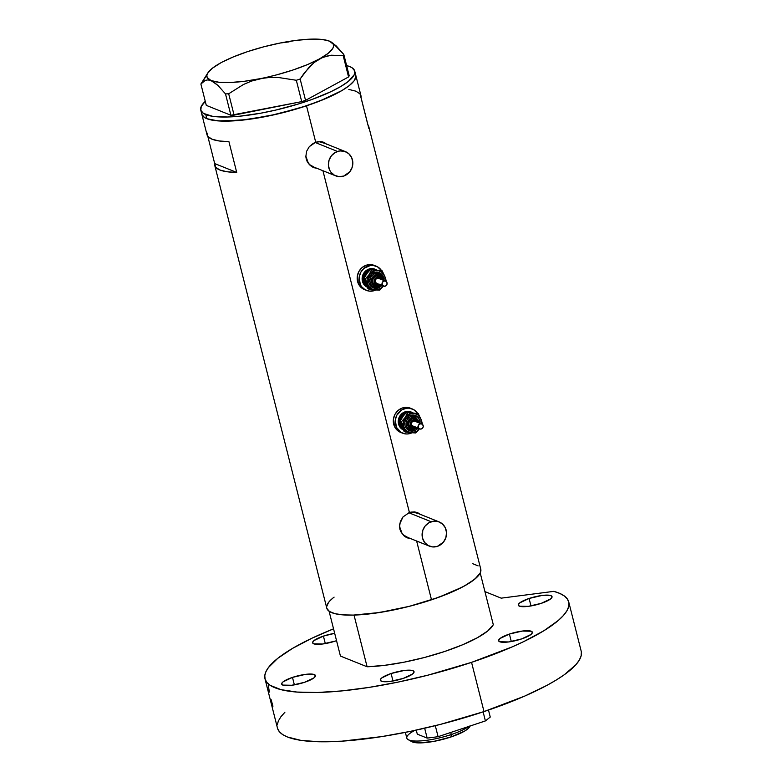 <?xml version="1.0" encoding="UTF-8"?>
<svg xmlns="http://www.w3.org/2000/svg" width="782" height="782" viewBox="0 0 782 782"><rect width="100%" height="100%" fill="white"/><g stroke="black" fill="none" stroke-linecap="round" stroke-linejoin="round"><path stroke-width="1.17" d="M314.071 167.123L309.946 164.816L308.313 163.047L305.84 156.165A13.059 12.092 111.9 0 0 313.181 166.81L335.742 175.872A13.059 12.092 -68.1 0 1 328.411 163.458A13.059 12.092 -68.1 0 1 337.501 151.454L315.117 142.451L337.501 151.454A13.059 12.092 -68.1 0 1 345.478 151.649A13.059 12.092 -68.1 0 1 352.809 164.064A13.059 12.092 -68.1 0 1 343.728 176.067A13.059 12.092 -68.1 0 1 335.742 175.872M407.764 537.41L403.649 535.103L402.016 533.334L399.543 526.452A13.059 12.092 111.9 0 0 406.884 537.097L429.445 546.159A13.059 12.092 -68.1 0 1 422.114 533.744A13.059 12.092 -68.1 0 1 431.195 521.741L408.81 512.748L431.195 521.741A13.059 12.092 -68.1 0 1 439.181 521.936A13.059 12.092 -68.1 0 1 446.512 534.35A13.059 12.092 -68.1 0 1 437.421 546.354A13.059 12.092 -68.1 0 1 429.445 546.159M326.192 143.898A13.597 12.6 111.9 0 0 323.504 142.236M312.986 167.309L317.316 168.462L312.341 166.947L308.47 163.624L306.231 159L305.85 156.429L306.632 151.239L309.301 146.635L315.723 142.236L320.64 141.62L323.005 142.07L327.13 144.416L323.122 142.08M419.895 514.185A13.597 12.6 111.9 0 0 417.207 512.523M406.679 537.596L411.009 538.749L406.044 537.234L403.942 535.778L400.814 531.731L399.553 526.716L400.335 521.526L402.994 516.922L409.416 512.523L414.343 511.907L416.698 512.357L420.833 514.703L416.826 512.366M306.505 105.824A79.422 18.475 165.8 0 1 201.795 114.162A79.422 18.475 -14.2 0 0 206.819 118.688L213.603 120.399L222.899 121.122L247.493 119.538L276.857 114.162L306.505 105.824L315.723 142.236L306.505 105.824L326.202 98.376L341.822 90.614L349.28 85.59L354.031 80.917L355.888 76.773L355.702 74.945L355.888 76.773L354.031 80.917L349.28 85.59L341.822 90.614L320.014 100.927L299.32 108.121L269.311 115.824L240.739 120.311L217.963 120.887L206.819 118.688A79.422 18.475 -14.2 0 0 295.107 109.382A79.422 18.475 -14.2 0 0 355.771 75.199A79.422 18.475 165.8 0 1 306.505 105.824M407.432 537.899L403.942 535.778L400.814 531.731L399.925 529.287L399.69 524.087L402.994 516.922L409.416 512.523L322.927 170.72L409.416 512.523L414.343 511.907L416.698 512.357M200.759 110.057L206.986 134.68A79.422 18.475 -14.2 0 0 228.93 141.65L236.711 172.421A79.422 18.475 165.8 0 1 214.767 165.452L326.788 608.152A79.422 18.475 -14.2 0 0 431.508 599.814L416.63 541.007L431.508 599.814A79.422 18.475 -14.2 0 0 480.774 569.188L368.752 126.489A79.422 18.475 165.8 0 1 368.821 128.356L361.04 97.584A79.422 18.475 -14.2 0 0 360.961 95.717L354.735 71.094A79.422 18.475 165.8 0 1 294.071 105.287A79.422 18.475 165.8 0 1 205.774 114.583L206.819 118.688L205.774 114.583A79.422 18.475 165.8 0 1 200.759 110.057A79.422 18.475 165.8 0 1 205.275 101.357L201.209 106.499L200.827 110.321L203.408 113.38L212.567 116.293L227.347 117.007L239.703 116.205L260.817 113.185L275.821 110.057L298.284 104.026L312.389 99.314L330.903 91.689L340.786 86.509L348.244 81.484L354.285 74.661L354.666 70.839L352.086 67.78L349.72 66.578A79.422 18.475 165.8 0 1 354.735 71.094M206.917 132.803L207.885 136.449L212.01 139.206L219.116 140.965L228.93 141.65L236.711 172.421L214.698 163.575L207.816 136.361L214.698 163.575L236.711 172.421L226.907 171.737L219.791 169.977L215.666 167.221L214.698 163.575A79.422 18.475 165.8 0 0 214.767 165.452M313.738 167.612L310.239 165.491L307.121 161.444L305.85 156.429L306.632 151.239L309.301 146.635L313.367 143.282L318.186 141.679L323.005 142.07M367.921 124.807A79.422 18.475 165.8 0 1 368.752 126.489M326.866 608.406L329.447 611.475L334.882 613.655L342.956 614.877L353.376 615.092L379.553 612.511L409.426 606.304L438.428 597.409L462.162 587.184L470.872 582.062L477 577.184L480.324 572.756L480.705 568.934M478.125 565.875L472.69 563.695M330.561 600.165L328.538 602.443L326.68 606.588M201.864 114.416L204.444 117.476L206.819 118.688L204.444 117.476L201.864 114.416M367.853 124.719L360.072 93.948L355.947 91.191L348.831 89.431M407.051 537.742A13.597 12.6 111.9 0 0 410.159 538.407M407.608 537.928L410.032 538.397M420.198 514.439L418.175 513.012M439.181 521.936L416.62 512.865A13.059 12.092 111.9 0 0 410.56 512.2L413.404 512.102L417.911 513.491M313.357 167.456A13.597 12.6 111.9 0 0 316.456 168.12M313.905 167.641L316.339 168.11M326.495 144.152L324.471 142.725M345.478 151.649L322.927 142.578A13.059 12.092 111.9 0 0 316.866 141.913L319.701 141.816L324.217 143.204M437.421 546.354L443.472 542.092L445.877 537.605L446.522 532.581L445.31 527.772L442.417 523.93L438.291 521.623L433.56 521.203L428.947 522.747L425.144 526.003L422.739 530.489L422.476 537.996L424.577 542.405L428.145 545.543L432.661 546.931L437.421 546.354M343.728 176.067L349.779 171.805L352.183 167.319L352.829 162.294L351.607 157.485L348.723 153.643L344.598 151.337L339.867 150.916L335.253 152.461L331.451 155.716L329.046 160.202L328.401 165.227L329.613 170.036L330.874 172.118L334.452 175.256L338.968 176.644L343.728 176.067M289.076 41.876L280.054 43.039A65.277 15.19 165.8 0 1 329.369 41.104A65.277 15.19 165.8 0 1 330.766 41.759A65.277 15.19 165.8 0 1 319.525 58.894A65.277 15.19 165.8 0 1 260.377 78.63L269.243 77.486L278.275 77.477L296.319 80.272L301.715 101.621L234.092 115.13L228.686 93.781L243.525 84.456L251.677 81.015L260.377 78.63L269.243 77.486L278.275 77.477L296.319 80.272L300.141 79.002L309.027 67.281L314.051 62.58L319.525 58.894L325.224 56.48L331.128 55.219L343.171 55.6L348.567 76.949L305.547 100.35L300.141 79.002L304.413 72.804L314.051 62.58L322.35 57.536L331.128 55.219L343.171 55.6L343.806 54.447L336.26 45.952L330.854 41.808M205.813 76.646L200.886 84.016L205.343 80.341L208.032 79.881L212.714 81.367L217.973 85.424L225.499 93.908L230.895 115.257L206.292 105.365L200.886 84.016L202.968 81.797L205.343 80.341L208.032 79.881L211.062 80.566L217.973 85.424L225.499 93.908L228.686 93.781L243.525 84.456L251.677 81.015L276.916 74.789L293.006 69.989L307.541 64.574L319.525 58.894L328.157 53.362L332.839 48.328L333.591 46.109L333.249 44.144L329.369 41.104L326.319 40.42M207.885 72.863A65.277 15.19 165.8 0 1 220.905 62.765L212.284 68.308L207.601 73.342L206.849 75.561L207.181 77.526L211.062 80.566L218.98 82.257L230.387 82.501L244.502 81.26L260.377 78.63A65.277 15.19 165.8 0 1 211.062 80.566A65.277 15.19 165.8 0 1 207.885 72.863L200.886 84.016L206.292 105.365L230.895 115.257L301.715 101.621L305.547 100.35L348.567 76.949L349.202 75.795L343.806 54.447L332.712 42.981M220.905 62.765L220.905 62.775A65.277 15.19 165.8 0 1 280.064 43.039L263.514 46.881L247.435 51.671L232.899 57.096L223.769 61.387M280.064 43.039L295.938 40.41L310.053 39.168L321.461 39.403L327.795 40.605M346.622 65.59A79.422 18.475 165.8 0 1 349.72 66.578L346.622 65.59M343.806 54.447L349.202 75.795L348.567 76.949L343.171 55.6L343.806 54.447M228.686 93.781L234.092 115.13L230.895 115.257L225.499 93.908L228.686 93.781M300.141 79.002L305.547 100.35L301.715 101.621L296.319 80.272L300.141 79.002M480.216 572.991L474.782 579.169L464.303 586.031L449.533 593.079L431.508 599.814L411.518 605.757L390.98 610.488L371.352 613.674L354.021 615.082L367.1 666.772A79.422 18.475 -14.2 0 0 444.587 651.514A79.422 18.475 -14.2 0 0 493.295 624.681L480.216 572.991A79.422 18.475 165.8 0 1 431.508 599.814A79.422 18.475 165.8 0 1 354.021 615.082L367.1 666.772L340.434 656.059L329.085 611.231L340.434 656.059L367.1 666.772L384.431 665.365L404.059 662.188L424.597 657.457L444.587 651.514L462.612 644.779L477.382 637.731L487.86 630.869L493.295 624.681L480.216 572.991M327.355 604.359A79.422 18.475 165.8 0 1 334.1 597.135M329.408 601.378L332.79 598.171M408.214 739.664L411.762 741.649A30.684 7.136 -14.2 0 0 450.931 736.986L451.273 734.542A33.724 7.849 165.8 0 1 408.214 739.664A33.724 7.849 165.8 0 1 414.695 730.456M405.359 732.382L406.806 738.091A33.724 7.849 -14.2 0 0 451.273 734.542L450.745 732.48L451.273 734.542A33.724 7.849 -14.2 0 0 468.75 726.468A33.724 7.849 165.8 0 1 451.273 734.542L450.931 736.986L433.687 741.414L418.634 742.9L411.508 741.492M470.011 725.764L468.506 728.247L464.576 731.111L450.931 736.986A30.684 7.136 -14.2 0 0 469.523 727.035L470.187 725.989M490.255 717.065L488.486 710.066L490.255 717.065L485.407 720.916L438.086 736.693L435.3 725.686L438.086 736.693L427.158 738.11L417.285 734.142L416.268 730.114L417.285 734.142L427.158 738.11L424.665 728.228L427.158 738.11L438.086 736.693L485.407 720.916L483.12 711.884L485.407 720.916L490.255 717.065M509.405 634.055L511.301 641.543L509.405 634.055L500.03 638.493L498.584 640.429L499.708 641.768L508.623 641.954L521.565 638.943A17.409 4.047 165.8 0 1 498.613 640.771A17.409 4.047 165.8 0 1 509.405 634.055A17.409 4.047 165.8 0 1 532.356 632.227A17.409 4.047 165.8 0 1 521.565 638.943L530.939 634.505L532.386 632.579L531.261 631.24L522.337 631.054L509.405 634.055M391.098 673.517L392.994 681.005L391.098 673.517L381.724 677.955L380.277 679.89L381.401 681.22L390.326 681.405L403.258 678.405A17.409 4.047 165.8 0 1 380.306 680.232A17.409 4.047 165.8 0 1 391.098 673.517A17.409 4.047 165.8 0 1 414.049 671.689A17.409 4.047 165.8 0 1 403.258 678.405L412.632 673.967L414.079 672.041L412.955 670.702L404.04 670.516L391.098 673.517M292.478 677.388L294.374 684.866L292.478 677.388L283.104 681.826L281.657 683.761L282.781 685.091L291.706 685.276L304.638 682.275A17.409 4.047 165.8 0 1 281.686 684.103A17.409 4.047 165.8 0 1 292.478 677.388A17.409 4.047 165.8 0 1 315.429 675.56A17.409 4.047 165.8 0 1 304.638 682.275L314.012 677.838L315.459 675.902L314.335 674.573L305.42 674.387L292.478 677.388M323.416 636.108L325.302 643.586L323.416 636.108L314.041 640.546L312.585 642.472L313.709 643.811L322.634 643.997L335.566 640.996A17.409 4.047 165.8 0 1 312.614 642.814A17.409 4.047 165.8 0 1 323.416 636.108A17.409 4.047 165.8 0 1 334.686 633.342L323.416 636.108M529.091 598.465L530.988 605.952L529.091 598.465L519.717 602.902L518.271 604.838L519.395 606.167L528.309 606.353L541.242 603.352A17.409 4.047 165.8 0 1 518.3 605.18A17.409 4.047 165.8 0 1 529.091 598.465A17.409 4.047 165.8 0 1 552.043 596.637A17.409 4.047 165.8 0 1 541.242 603.352L550.616 598.914L552.072 596.979L550.948 595.649L542.024 595.464L529.091 598.465M271.08 699.558L272.957 706.214M268.265 685.179L269.379 692.06M568.739 601.944A156.664 36.451 165.8 0 0 553.822 591.358L501.194 598.152L484.928 591.612L501.194 598.152L553.822 591.358L559.932 593.479L564.506 596.099L567.507 599.188L568.895 602.717L568.67 606.646L566.813 610.938L563.363 615.542L558.358 620.419L543.871 630.742L523.979 641.475L512.259 646.851L471.556 662.354A156.664 36.451 165.8 0 1 264.99 678.796A156.664 36.451 165.8 0 1 333.543 628.836L312.008 638.18L292.517 648.405L277.805 658.307L268.441 667.535L265.88 671.767L264.775 675.707L265.137 679.304L266.955 682.52L270.22 685.345L280.943 689.646L296.886 692.06L317.443 692.49L341.812 690.917L369.075 687.398L398.175 682.08L427.989 675.149L471.556 662.354L484.009 711.581L471.556 662.354A156.664 36.451 165.8 0 0 568.739 601.944L581.192 651.171A156.664 36.451 -14.2 0 1 484.009 711.581L440.442 724.386L410.628 731.307L381.538 736.634L341.666 741.189L319.095 741.766L300.757 740.339L287.356 736.957L282.683 734.572L279.418 731.757L277.59 728.541M264.99 678.796L277.454 728.032A156.664 36.451 -14.2 0 0 484.009 711.581L524.712 696.088L547.009 685.325L556.325 679.978L564.291 674.739L575.826 664.778L579.276 660.174L581.124 655.883L581.358 651.953M277.239 724.943L278.343 721.004L280.894 716.762L284.892 712.265M335.566 640.996L336.534 640.654A17.409 4.047 165.8 0 1 335.566 640.996M375.497 285.225L372.867 282.918L372.652 279.233L374.979 276.329L377.989 275.89A4.897 4.536 111.9 0 0 375.106 285.059A4.897 4.536 111.9 0 0 376.748 285.547L377.266 284.628A3.812 3.529 -68.1 0 1 374.216 280.562A3.812 3.529 -68.1 0 1 378.234 277.111L377.608 275.733A4.897 4.536 111.9 0 0 375.165 285.107L375.546 285.264A4.897 4.536 -68.1 0 1 377.989 275.89A4.897 4.536 -68.1 0 1 381.89 279.604M383.239 280.249A7.067 6.549 111.9 0 0 379.886 274.15A7.067 6.549 111.9 0 0 377.51 273.436L377.266 272.214A8.162 7.556 -68.1 0 1 383.864 280.396M381.831 285.44A8.162 7.556 -68.1 0 1 375.204 288.314L375.614 287.385L375.204 288.314L371.167 286.583L368.84 282.722L369.006 278.03L371.606 274.091L375.771 272.234L380.091 273.074L383.102 276.339L383.806 280.933M379.886 274.15A7.067 6.549 111.9 0 0 377.51 273.436L377.755 274.658A5.982 5.542 -68.1 0 1 382.594 279.888L381.46 276.74L378.82 274.873L376.65 274.678L373.601 276.046L371.694 278.93L371.567 282.37L373.278 285.205L376.23 286.466L375.712 287.395L376.23 286.466A5.982 5.542 -68.1 0 1 371.44 280.073A5.982 5.542 -68.1 0 1 377.755 274.658L377.51 273.436A7.067 6.549 111.9 0 0 370.336 278.529A7.067 6.549 111.9 0 0 373.346 286.681A7.067 6.549 111.9 0 0 375.712 287.395A7.067 6.549 111.9 0 0 381.205 285.195M377.403 283.553L375.722 282.615L375.223 280.65L376.21 278.812L378.097 278.187A2.717 2.522 111.9 0 0 376.738 283.397L383.571 286.144A2.717 2.522 -68.1 0 1 384.93 280.933L378.586 278.284M385.604 281.1L378.762 278.343A2.717 2.522 111.9 0 0 378.097 278.187L384.93 280.933A2.717 2.522 -68.1 0 1 387.041 284.208A2.717 2.522 -68.1 0 1 383.571 286.144M376.748 285.547A4.897 4.536 -68.1 0 1 375.546 285.264L376.748 285.547A4.897 4.536 -68.1 0 0 379.857 284.648M372.535 268.617A9.795 9.071 111.9 0 0 362.535 275.87A9.795 9.071 111.9 0 0 367.139 287.141L363.992 284.54L362.418 281.237L362.203 277.473L363.376 273.837L365.741 270.875L368.967 269.047L372.535 268.617L374.989 269.203A9.795 9.071 111.9 0 0 372.535 268.617L373.297 268.92L372.535 268.617M367.051 286.974A9.795 9.071 -68.1 0 1 363.454 275.684A9.795 9.071 -68.1 0 1 373.297 268.92A9.795 9.071 -68.1 0 1 375.702 269.497A9.795 9.071 -68.1 0 1 376.367 269.8M376.162 266.163L374.265 265.401A13.059 12.092 111.9 0 0 371.049 264.629A13.059 12.092 111.9 0 0 357.618 274.697A13.059 12.092 111.9 0 0 364.529 289.623L366.426 290.386A13.059 12.092 -68.1 0 1 359.515 275.46A13.059 12.092 -68.1 0 1 372.955 265.391L371.049 264.629L372.955 265.391A13.059 12.092 -68.1 0 1 376.162 266.163A13.059 12.092 -68.1 0 1 381.489 270.562L377.462 266.789L372.955 265.391L370.551 265.43L363.894 268.412L360.727 272.361L359.173 277.209L360.297 284.54L361.558 286.632L365.126 289.77L369.642 291.158A13.059 12.092 -68.1 0 1 366.426 290.386M367.501 272.83L366.035 274.902M365.077 282.302L365.986 284.589M368.332 287.307L369.329 287.962M376.367 269.868L374.001 269.663M375.868 289.995A13.059 12.092 -68.1 0 1 369.642 291.158L374.402 290.591L376.65 289.584M375.565 266.017L371.049 264.629L366.289 265.206L361.998 267.649L358.83 271.598L357.276 276.447L358.4 283.778L361.284 287.629L365.409 289.936M376.68 269.966L373.297 268.92L369.72 269.35L366.504 271.188L364.129 274.14L362.965 277.776L363.18 281.54L364.754 284.844L367.432 287.199M369.319 270.631A8.7 8.064 -68.1 0 0 365.927 284.599L364.168 281.207L364.344 276.202L367.12 272.009L369.984 270.377M376.553 272.185A7.615 7.058 -68.1 0 1 377.247 272.527M385.321 281.061L384.724 276.124L381.851 272.292L378.654 270.787L370.473 269.428L366.699 273.817L363.982 278.627L365.204 279.125L363.982 278.627L364.578 280.943L367.99 288.753L374.989 289.927A9.795 9.071 -68.1 0 1 367.736 284.394A9.795 9.071 -68.1 0 1 368.977 274.736L365.204 279.125L368.625 286.935L369.212 289.242L367.99 288.753L363.982 278.627L366.699 273.817L370.473 269.428L382.193 270.846L375.077 270.719L369.778 273.739L367.139 279.457L367.364 283.221L368.928 286.525L372.682 289.389L376.191 289.946L380.785 288.411L383.483 285.782M381.958 285.293L379.583 287.326L375.204 288.314A8.162 7.556 -68.1 0 1 368.654 279.594A8.162 7.556 -68.1 0 1 377.266 272.214L377.51 273.436A7.067 6.549 111.9 0 0 370.336 278.529A7.067 6.549 111.9 0 0 373.346 286.681A7.067 6.549 111.9 0 0 375.712 287.395M383.307 286.017L385.233 286.183L386.787 284.853L387.051 282.801L385.868 281.227L383.942 281.051L382.388 282.39L382.124 284.443L383.307 286.017A9.795 9.071 -68.1 0 1 374.989 289.927L379.71 290.171L382.594 286.974L379.71 290.171L369.212 289.242L365.204 279.125L368.977 274.736A9.795 9.071 -68.1 0 1 377.471 270.601A9.795 9.071 -68.1 0 1 384.724 276.124A9.795 9.071 -68.1 0 1 385.331 280.982M385.213 277.444L382.193 270.846L371.694 269.927L368.977 274.736L371.694 269.927L370.473 269.428L382.193 270.846L385.213 277.444M386.2 280.973L385.614 278.685L386.2 280.973M380.56 284.931A5.982 5.542 -68.1 0 1 376.23 286.466L378.42 286.212L381.186 284.257M379.006 276.105A4.897 4.536 111.9 0 0 377.608 275.733L379.309 276.261M381.205 279.721L380.12 277.923L378.234 277.111L376.191 277.571L374.666 279.145L374.187 281.295L374.91 283.309L377.266 284.628L379.319 284.169M379.026 284.316A3.812 3.529 -68.1 0 1 377.266 284.628L376.797 285.557L379.915 284.677M379.632 276.378A4.897 4.536 111.9 0 0 377.989 275.89L378.234 277.111A3.812 3.529 -68.1 0 1 381.059 279.272M411.625 428.008L408.996 425.701L408.781 422.016L411.117 419.113L414.118 418.673A4.897 4.536 111.9 0 0 411.234 427.832A4.897 4.536 111.9 0 0 412.876 428.331L413.395 427.412A3.812 3.529 -68.1 0 1 410.345 423.345A3.812 3.529 -68.1 0 1 414.362 419.895L413.746 418.517A4.897 4.536 111.9 0 0 411.293 427.891L411.674 428.047A4.897 4.536 -68.1 0 1 414.118 418.673A4.897 4.536 -68.1 0 1 418.018 422.388M417.959 428.223A8.162 7.556 -68.1 0 1 411.332 431.097L408.507 430.227L406.278 428.262L404.968 425.506L404.783 422.378L405.76 419.348L409.015 415.975L413.395 414.988L413.639 416.22A7.067 6.549 111.9 0 0 406.464 421.312A7.067 6.549 111.9 0 0 409.475 429.455A7.067 6.549 111.9 0 0 411.85 430.168L412.368 429.25A5.982 5.542 -68.1 0 1 407.569 422.857A5.982 5.542 -68.1 0 1 413.883 417.441L413.639 416.22A7.067 6.549 111.9 0 1 416.014 416.933A7.067 6.549 111.9 0 0 413.639 416.22L413.395 414.988A8.162 7.556 -68.1 0 1 419.993 423.179M418.087 428.067L415.711 430.11L411.332 431.097L411.743 430.168L411.332 431.097A8.162 7.556 -68.1 0 1 404.783 422.378A8.162 7.556 -68.1 0 1 413.395 414.988L416.22 415.858L418.448 417.823L419.758 420.579L419.934 423.707M413.541 426.337L411.85 425.388L411.352 423.433L412.339 421.596L414.225 420.97A2.717 2.522 111.9 0 0 412.867 426.18L419.699 428.927A2.717 2.522 -68.1 0 1 421.058 423.717L414.714 421.068M421.733 423.873L414.9 421.127A2.717 2.522 111.9 0 0 414.225 420.97L421.058 423.717A2.717 2.522 -68.1 0 1 423.17 426.992A2.717 2.522 -68.1 0 1 419.699 428.927M412.876 428.331A4.897 4.536 -68.1 0 1 411.674 428.047L412.876 428.331A4.897 4.536 -68.1 0 0 415.985 427.431M403.18 429.758A9.795 9.071 -68.1 0 1 399.582 418.468A9.795 9.071 -68.1 0 1 409.426 411.703L408.663 411.4A9.795 9.071 111.9 0 0 398.673 418.653A9.795 9.071 111.9 0 0 403.268 429.914L400.12 427.324L398.556 424.01L398.331 420.257L399.504 416.62L401.87 413.658L405.096 411.821L408.663 411.4L411.117 411.987M412.29 408.947L410.394 408.184A13.059 12.092 111.9 0 0 407.178 407.412A13.059 12.092 111.9 0 0 393.747 417.48A13.059 12.092 111.9 0 0 400.658 432.407L402.554 433.169A13.059 12.092 -68.1 0 1 395.643 418.243A13.059 12.092 -68.1 0 1 409.084 408.175L407.178 407.412L409.084 408.175A13.059 12.092 -68.1 0 1 412.29 408.947A13.059 12.092 -68.1 0 1 417.617 413.346L413.59 409.563L409.084 408.175L406.679 408.214L402.065 409.748L396.855 415.144L395.301 419.993L396.425 427.324L401.254 432.554L405.77 433.942A13.059 12.092 -68.1 0 1 402.554 433.169M403.629 415.604L402.163 417.686M401.205 425.085L402.114 427.373M404.46 430.09L405.457 430.745M412.505 412.652L410.13 412.446M411.997 432.778A13.059 12.092 -68.1 0 1 405.77 433.942L408.165 433.902L412.788 432.358M411.694 408.8L407.178 407.412L402.417 407.989L398.126 410.433L394.959 414.372L393.405 419.22L394.529 426.561L397.412 430.413L401.537 432.72M411.84 412.28L411.078 411.977A9.795 9.071 111.9 0 0 408.663 411.4L409.426 411.703A9.795 9.071 -68.1 0 1 411.84 412.28A9.795 9.071 -68.1 0 1 412.495 412.573M412.808 412.749L409.426 411.703L405.848 412.134L402.632 413.961L400.257 416.923L399.094 420.56L399.309 424.323L400.883 427.627L403.561 429.983M405.447 413.414A8.7 8.064 -68.1 0 0 402.056 427.383L400.296 423.991L400.472 418.986L403.248 414.783L406.112 413.16M412.681 414.968A7.615 7.058 -68.1 0 1 413.375 415.31M421.449 423.844L420.853 418.908L417.979 415.076L414.783 413.57L406.601 412.212L402.828 416.601L400.11 421.41L401.332 421.899L400.11 421.41L400.707 423.717L404.118 431.537L411.117 432.7A9.795 9.071 -68.1 0 1 403.874 427.177A9.795 9.071 -68.1 0 1 405.105 417.52L401.332 421.899L404.753 429.719L405.34 432.026L404.118 431.537L400.11 421.41L402.828 416.601L406.601 412.212L418.321 413.629L411.205 413.502L405.907 416.523L403.268 422.241L403.492 425.995L405.056 429.308L407.735 431.664L412.319 432.729L416.914 431.195L419.611 428.565M419.435 428.819A9.795 9.071 -68.1 0 1 411.117 432.7L415.838 432.954L418.722 429.758L415.838 432.954L405.34 432.026L401.332 421.899L405.105 417.52A9.795 9.071 -68.1 0 1 413.6 413.385A9.795 9.071 -68.1 0 1 420.853 418.908A9.795 9.071 -68.1 0 1 421.459 423.766M421.342 420.217L418.321 413.629L407.823 412.7L405.105 417.52L407.823 412.7L406.601 412.212L418.321 413.629L421.342 420.217M422.329 423.756L421.742 421.459L422.329 423.756M416.689 427.715A5.982 5.542 -68.1 0 1 412.368 429.25L411.85 430.168A7.067 6.549 111.9 0 1 409.475 429.455A7.067 6.549 111.9 0 1 406.464 421.312A7.067 6.549 111.9 0 1 413.639 416.22L413.883 417.441A5.982 5.542 -68.1 0 1 418.722 422.661L417.588 419.523L413.883 417.441L410.667 418.165L407.823 421.713L408.077 426.219L410.296 428.614L414.548 428.986L417.324 427.031M415.134 418.888A4.897 4.536 111.9 0 0 413.746 418.517L415.438 419.035M417.334 422.505L416.249 420.706L413.668 419.905L411.723 420.775L410.511 422.612L410.433 424.802L411.518 426.601L413.395 427.412L415.447 426.952M420.374 429.083L422.26 428.458L423.238 426.62L422.749 424.655L421.058 423.717L419.172 424.343L418.194 426.18L418.693 428.145L420.374 429.083M415.154 427.099A3.812 3.529 -68.1 0 1 413.395 427.412L412.925 428.341L416.053 427.451M415.76 419.162A4.897 4.536 111.9 0 0 414.118 418.673L414.362 419.895A3.812 3.529 -68.1 0 1 417.187 422.045M375.673 287.385L373.972 286.974L375.761 287.405L381.284 285.225M374.949 269.194L375.702 269.497M378.82 276.026L381.948 279.624M383.307 280.171L379.25 273.856M411.801 430.159L410.1 429.758L411.889 430.178L417.412 427.998M414.949 418.81L418.077 422.407M419.435 422.954L415.379 416.63"/></g></svg>
